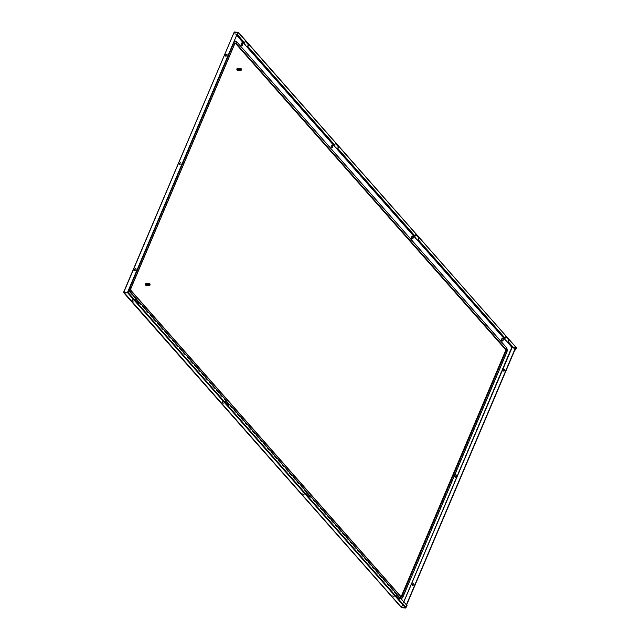 <?xml version="1.0" encoding="UTF-8"?>
<svg xmlns="http://www.w3.org/2000/svg" width="640" height="640" viewBox="0 0 640 640"><rect width="100%" height="100%" fill="white"/><g stroke="black" fill="none" stroke-linecap="round" stroke-linejoin="round"><path stroke-width="0.48" stroke-dasharray="3.2 2.4" d="M455.44 474.512A1.352 0.8 93.8 0 0 455.272 474.472A1.352 0.8 93.8 0 0 454.544 475.096A1.352 0.8 93.8 0 0 454.448 476.448A1.352 0.8 93.8 0 0 455.096 477.176A1.352 0.8 93.8 0 0 455.256 477.16M132.76 299.352A1.352 0.8 -86.2 0 1 133.496 298.736A1.352 0.8 -86.2 0 1 134.144 299.464A1.352 0.8 -86.2 0 1 134.048 300.816A1.352 0.8 -86.2 0 1 133.312 301.432A1.352 0.8 -86.2 0 1 132.664 300.712A1.352 0.8 -86.2 0 1 132.76 299.352M393.248 594.696A1.352 0.8 93.8 0 0 393.152 596.048A1.352 0.8 93.8 0 0 393.8 596.776A1.352 0.8 93.8 0 0 394.536 596.152A1.352 0.8 93.8 0 0 394.632 594.8A1.352 0.8 93.8 0 0 393.984 594.072A1.352 0.8 93.8 0 0 393.248 594.696M222.808 401.448A1.352 0.8 -86.2 0 1 223.544 400.824A1.352 0.8 -86.2 0 1 224.184 401.552A1.352 0.8 -86.2 0 1 224.096 402.904A1.352 0.8 -86.2 0 1 223.36 403.528A1.352 0.8 -86.2 0 1 222.712 402.8A1.352 0.8 -86.2 0 1 222.808 401.448M303.2 492.6A1.352 0.8 93.8 0 0 303.112 493.952A1.352 0.8 93.8 0 0 303.76 494.68A1.352 0.8 93.8 0 0 304.488 494.064A1.352 0.8 93.8 0 0 304.584 492.704A1.352 0.8 93.8 0 0 303.936 491.984A1.352 0.8 93.8 0 0 303.2 492.6M179.712 163.152A1.352 0.8 -86.2 0 1 180.448 162.528A1.352 0.8 -86.2 0 1 181.096 163.256A1.352 0.8 -86.2 0 1 181 164.608A1.352 0.8 -86.2 0 1 180.264 165.232A1.352 0.8 -86.2 0 1 179.616 164.504A1.352 0.8 -86.2 0 1 179.712 163.152M180.672 164.592A1.352 0.8 -86.2 0 1 179.944 165.208A1.352 0.8 -86.2 0 1 179.296 164.48A1.352 0.8 -86.2 0 1 179.392 163.128A1.352 0.8 -86.2 0 1 180.12 162.512A1.352 0.8 -86.2 0 1 180.768 163.232A1.352 0.8 -86.2 0 1 180.672 164.592M412.168 238.864A1.352 0.8 -86.2 0 1 412 238.88A1.352 0.8 -86.2 0 1 411.352 238.152A1.352 0.8 -86.2 0 1 411.448 236.8A1.352 0.8 -86.2 0 1 412.184 236.176A1.352 0.8 -86.2 0 1 412.344 236.216M331.944 145.064A1.352 0.8 93.8 0 0 331.784 145.024A1.352 0.8 93.8 0 0 331.056 145.648A1.352 0.8 93.8 0 0 330.96 147A1.352 0.8 93.8 0 0 331.608 147.72A1.352 0.8 93.8 0 0 331.768 147.704M302.88 492.584A1.352 0.8 93.8 0 0 302.784 493.936A1.352 0.8 93.8 0 0 303.432 494.656A1.352 0.8 93.8 0 0 304.168 494.04A1.352 0.8 93.8 0 0 304.256 492.688A1.352 0.8 93.8 0 0 303.608 491.96A1.352 0.8 93.8 0 0 302.88 492.584M223.768 402.888A1.352 0.8 -86.2 0 1 223.032 403.504A1.352 0.8 -86.2 0 1 222.384 402.776A1.352 0.8 -86.2 0 1 222.48 401.424A1.352 0.8 -86.2 0 1 223.216 400.808A1.352 0.8 -86.2 0 1 223.864 401.528A1.352 0.8 -86.2 0 1 223.768 402.888M502.216 340.952A1.352 0.8 -86.2 0 1 502.048 340.968A1.352 0.8 -86.2 0 1 501.4 340.248A1.352 0.8 -86.2 0 1 501.496 338.896A1.352 0.8 -86.2 0 1 502.232 338.272A1.352 0.8 -86.2 0 1 502.392 338.312M241.904 42.968A1.352 0.8 93.8 0 0 241.744 42.928A1.352 0.8 93.8 0 0 241.008 43.552A1.352 0.8 93.8 0 0 240.912 44.904A1.352 0.8 93.8 0 0 241.56 45.632A1.352 0.8 93.8 0 0 241.728 45.616M392.92 594.672A1.352 0.8 93.8 0 0 392.832 596.024A1.352 0.8 93.8 0 0 393.472 596.752A1.352 0.8 93.8 0 0 394.208 596.136A1.352 0.8 93.8 0 0 394.304 594.776A1.352 0.8 93.8 0 0 393.656 594.056A1.352 0.8 93.8 0 0 392.92 594.672M133.72 300.792A1.352 0.8 -86.2 0 1 132.984 301.416A1.352 0.8 -86.2 0 1 132.336 300.688A1.352 0.8 -86.2 0 1 132.432 299.336A1.352 0.8 -86.2 0 1 133.168 298.712A1.352 0.8 -86.2 0 1 133.816 299.44A1.352 0.8 -86.2 0 1 133.72 300.792M512.936 347.392L515.768 347.784L511.552 347.296L401.264 607.12L401.648 607.728L401.584 607.144L405.48 607.616L406.584 605.008M401.792 607.392L123.808 292.216L401.792 607.392L405.792 607.656L406.712 605.496L400.008 597.912A1.352 0.944 -41.4 0 0 400.192 597.752M401.592 607.144L403.824 601.88L401.264 607.12L123.808 292.216M123.752 292.192L127.76 292.48M401.264 607.12L405.48 607.616M515.576 347.568L514.768 349.472M406.392 604.792L405.288 607.392M503.272 370.984A1.08 0.752 -41.4 0 0 504.864 369.576M413.872 583.936A1.08 0.752 138.6 0 1 412.28 585.336M515.768 347.784L514.96 349.688M238.264 32.272L516.248 347.448L511.552 347.296L512.248 347.176L234.264 32L233.952 32.56L511.552 347.296L516.104 347.784L238.12 32.616M233.952 32.56L237.976 32.832M123.992 292.408L234.12 32.344L236.848 35.496M136.08 268.976A1.08 0.752 138.6 0 1 134.488 270.384M225.48 56.024A1.08 0.752 -41.4 0 0 227.072 54.624M128.728 290.32L136.192 298.44M306.64 491.688L229.128 404.16L306.536 491.936M396.68 593.784L309.528 495.312L396.576 594.024M226.136 400.776L139.08 302.072L226.24 400.536M225.912 400.512L225.144 402.328L228.456 405.744M306.312 491.664L305.536 493.488L308.856 496.896M396.36 593.76L395.584 595.576L398.904 598.992M135.872 298.416L135.096 300.24L138.408 303.648M334.392 144.96L335.392 143.392M244.344 42.864L245.344 41.304M515.192 349.944L516.104 347.784M504.832 338.208L505.832 336.64M414.784 236.112L415.784 234.552M146.656 283.744A0.8 0.472 -86.2 0 1 146.088 285.088A0.8 0.472 -86.2 0 1 146.656 283.744M149.272 283.92A0.8 0.472 -86.2 0 1 148.704 285.264A0.8 0.472 -86.2 0 1 149.272 283.92M148.632 284.176L149.648 285.328A1.08 0.64 93.8 0 0 149.72 285.184M146.304 285.496A1.08 0.64 93.8 0 0 146.976 284.744A1.08 0.64 93.8 0 0 146.76 283.512M237.96 68.664A0.8 0.472 -86.2 0 1 237.392 70.008A0.8 0.472 -86.2 0 1 237.96 68.664M240.568 68.84A0.8 0.472 -86.2 0 1 240 70.184A0.8 0.472 -86.2 0 1 240.568 68.84M239.928 69.096L240.944 70.248A1.08 0.64 93.8 0 0 241.016 70.096M237.6 70.416A1.08 0.64 93.8 0 0 238.272 69.656A1.08 0.64 93.8 0 0 238.056 68.424M237.744 68.32L237.52 68.304A1.016 0.6 -86.2 0 1 238.008 68.848A1.016 0.6 -86.2 0 1 237.936 69.864A1.016 0.6 -86.2 0 1 237.384 70.328L237.608 70.344A1.016 0.6 -86.2 0 1 237.12 69.8A1.016 0.6 -86.2 0 1 237.192 68.784A1.016 0.6 -86.2 0 1 237.744 68.32A1.016 0.6 -86.2 0 1 238.224 68.864A1.016 0.6 -86.2 0 1 238.152 69.88A1.016 0.6 -86.2 0 1 237.608 70.344M238.288 69.536L237.56 70.08L237.344 69.424M238.488 69.6L237.56 70.08L237.568 69.392M238.448 70.088L238.76 69.616L237.752 70.072L237.536 69.392M238.56 70L239.232 70.232L238.96 69.68L238.496 70.096M238.248 70.024L238.904 69.952M238.336 69.272L237.808 69.352M239.576 70.248L239.36 69.792L240.128 70.088L240.32 69.152L240 69.816L239.912 69.2L239.8 69.752L239.688 69.136L239.6 69.688L238.424 69L238.68 68.64L238.368 69.24M238.896 68.936L238.528 69.336M238.424 69L237.504 69.136L238.632 68.592L238.984 69.48L238.768 68.888M239.672 69.088L239.176 68.992L239.312 69.576M239.624 69.696L239.856 69.184L239.648 69.704M240.016 69.824L240.304 69.32L240.04 69.832M240.272 70.128L239.496 69.728L238.864 70.168M239.616 70.248L239.096 69.928M238.888 70.048L239.312 69.856L239 70.192M238.696 70.016L238.264 70.048M238.584 69.56L238.304 69.96L238.584 69.56M238.36 69.56L237.936 70.064L238.472 70.192L238.352 69.472L238.12 69.944M239.656 69.088L239.624 69.808L239.464 69.072L238.512 69.256L238.616 69.768L238.592 69.2M237.92 70.12L238.656 70.208L238.384 69.264M239.504 69.912L239.08 70.072M239.584 69.84L239.232 70.232L239.56 69.832M240.08 70.08L239.552 70.264M239.888 70.208L239.72 69.856C240.272 68.704 240.296 68.8 239.792 70.136L240.128 70.088M239.76 69.072L239.688 69.36C240.512 69.352 240.44 69.472 239.496 69.728C240.44 69.472 240.512 69.352 239.688 69.36L239.72 69.856C240.272 68.704 240.296 68.8 239.792 70.136L239.936 70.296M237.752 69.352L238.016 69.864M237.472 69.928L237.856 68.68M239.184 70.096L238.632 70.128M239.328 69.584L239.632 69.12L239.448 69.64M239.336 69.088L239.24 69.656L239.28 69.096M239.24 69.584L239.2 69.152M239.104 69.12L239.032 69.696L239.048 69.128M238.96 69.744L238.976 69.184M238.816 69.16L238.664 69.76L239.224 69.152M238.648 69.192L238.616 69.768L238.992 69.184M238.2 69.264L238.264 69.832L238.352 69.264M238.04 69.32L238.216 69.832L238.16 69.288M237.328 69.944A0.808 0.48 -86.2 0 1 237.192 69.448L237.504 69.136M239.968 68.672L239.608 68.864L240.016 68.76M238.656 68.968L239.608 68.864M238.544 69.336L237.936 68.664M238.192 69.032L238.128 68.624M238.88 69.056L238.432 68.64M238.648 69.072L238.68 68.64M239.104 68.8L239.56 68.656M237.768 68.696L237.56 69.128M240.408 69.176L240.416 69.912M240.544 69.392L240.544 69.392A0.808 0.48 -86.2 0 1 240.448 69.936M238.104 68.816L238.392 69.392M239.92 69.24L239.848 69.768L239.736 69.208M239.008 69.52L239.176 68.992L239.032 69.528M238.584 69.416L238.712 68.88L238.608 69.424M239.552 69.928L238.944 69.952M238.056 69.768L238.016 68.72A0.808 0.48 -86.2 0 1 238.152 69.224L238.136 69.488A0.808 0.48 -86.2 0 1 238.056 69.768L237.464 69.968M237.208 69.176A0.808 0.48 -86.2 0 1 237.408 68.696L238.072 68.736L237.336 69.16M237.552 68.568A0.808 0.48 -86.2 0 1 237.888 68.584L237.952 68.592M239.448 69.136L239.416 69.632M239.024 69.04L239.216 69.576M238.792 68.984L238.824 69.472M238.76 68.976L238.8 69.464M238.288 68.864L238.368 69.384M240.32 69.152L240.112 68.72M239.624 69.808L239.808 70.24M237.48 69.272C238.28 68.856 238.272 69.056 237.448 69.888L237.448 69.888C238.272 69.056 238.28 68.856 237.48 69.272M238.872 69.72L238.872 69.152M238.04 69.808L237.944 69.312M237.784 69.088L238 68.664M238.016 69.056L238.24 68.648M237.96 69.064L238.192 68.624M238.056 68.808L237.736 69.2L237.896 68.768M146.44 283.408L146.224 283.392A1.016 0.6 -86.2 0 1 146.712 283.936A1.016 0.6 -86.2 0 1 146.64 284.952A1.016 0.6 -86.2 0 1 146.088 285.416L146.304 285.432A1.016 0.6 -86.2 0 1 145.824 284.888A1.016 0.6 -86.2 0 1 145.896 283.872A1.016 0.6 -86.2 0 1 146.44 283.408A1.016 0.6 -86.2 0 1 146.928 283.952A1.016 0.6 -86.2 0 1 146.856 284.968A1.016 0.6 -86.2 0 1 146.304 285.432M148.384 283.752L148.488 284.168L147.64 283.688L147.696 284.128L146.296 284.32L146.664 283.856M146.08 284.504L146.616 284.96L146.296 284.464M146.568 284.416L146.864 284.928L146.752 284.384L146.272 285L146.136 284.488M146.952 284.608L146.832 284.576A0.808 0.48 -86.2 0 1 146.64 285.056L146.032 285.024A0.808 0.48 -86.2 0 1 145.896 284.528L145.912 284.264A0.808 0.48 -86.2 0 1 145.992 283.976L146.216 285.168L146.792 284.368M147.12 284.352L146.816 284.88M147.376 284.8L147.096 284.352M147.24 284.288L147.216 284.872L147.328 284.32M147.584 284.288L147.424 284.832L147.408 284.264M147.64 284.224L148.048 284.76L147.56 284.288M147.464 284.256L147.84 284.768L147.688 284.216M147.92 284.192L148.048 284.76L147.864 284.192M148.096 284.168L148.232 284.904L148.016 284.216M146.416 283.648L147.896 284.12L147.672 283.688M149.136 284.264L148.552 285.312L148.328 284.136L148.792 283.768L148.336 284.176L147.952 283.712M146.296 284.32L146.344 283.776M146.32 284.2L148.544 283.752M148.72 283.92L149.136 284.2C148.432 285.36 148.288 285.256 148.664 283.912L148.624 284.072M147.976 283.92L147.296 283.928L147.784 284.6L147.592 284M148.936 283.824L148.92 284.304M147.152 284.392L147.296 283.928M147.344 284.456L147.328 283.936M147.824 284.056L147.992 284.672L147.768 284.048M146.96 284.464L146.888 283.84L146.992 284.464M146.992 284.344L146.656 283.864C145.928 284.704 146.04 284.92 146.96 284.504L146.712 285.216L146.352 284.456M149.168 284.448L149.048 285L149.168 284.448M148.808 284.944L148.92 284.36L148.912 284.936M148.848 284.944L148.896 284.368L148.8 284.928L147.912 284.632L148.048 284.12L147.84 284.64M148.736 284.336L148.648 284.88L148.736 284.336M148.512 284.296L148.448 284.816L148.512 284.296M148.504 284.256L148.424 284.808L148.504 284.256M148.064 284.2L148.048 284.696L147.84 284.152M147.824 284.064L147.816 284.632M147.632 284.584L147.608 284.096L147.608 284.576M146.92 283.928L147.208 284.488M147.096 284.656L146.864 285.096M147.104 285.16L147.36 284.672L146.48 285L147.064 285.152M147.288 285.2L147.56 284.736L147.248 285.192M147.472 285.24L147.76 284.792L147.432 285.232M148.304 285.024L148.936 284.944M147.792 285.296L148.232 284.904M146.752 285.016L147.16 284.6L146.904 285.032L148.56 285.224M147.448 285.304L147.16 284.672M148.496 285.088L147.904 285M148.688 285.136L148.16 285.344M148.88 285.184L148.352 285.36M147.496 285.304L148 285.328M147.008 284.328L147.064 284.896L146.96 284.336M147.24 284.824L147.2 284.328M146.472 284.976L146.504 284.4L146.64 284.904M148.264 284.68L148.296 284.68A0.808 0.48 -86.2 0 1 148.384 284.144L148.328 284.136M146.776 284.136L147.016 283.728M146.832 284.128L147.064 283.728M146.544 284.168L146.76 283.744M146.6 284.16L146.824 283.736M146.376 284.192L146.576 283.752M146.144 284.224L146.336 283.768M146.584 283.784L146.168 283.84M146.72 283.808A0.808 0.48 -86.2 0 1 146.856 284.304M146.52 284.272L146.712 283.856M146.544 284.264L146.744 283.856M146.32 284.312L146.512 283.848M149.144 284.712C148.192 284.712 148.128 284.584 148.944 284.32C148.128 284.584 148.192 284.712 149.144 284.712C148.192 284.712 148.128 284.584 148.944 284.32M148.944 283.912L149.112 284.216C148.432 285.36 148.288 285.256 148.664 283.912L148.656 283.904M146.96 284.504C146.04 284.92 145.928 284.704 146.624 283.864L146.624 283.848M146.88 283.92L146.496 285.088M147.352 284.032L147.392 284.528L147.152 283.984M147.112 283.976L147.176 284.48M148.352 285.04L147.752 285.016M234.344 41.4A3.784 2.24 93.8 0 0 233.264 42.84L129.512 287.256A3.784 2.24 93.8 0 0 129.064 289.416M129.12 290.424A3.784 2.24 93.8 0 0 129.96 292.48L130.512 292.36A1.352 0.944 -41.4 0 0 130.696 292.208M235.272 43.28A1.624 0.96 93.8 0 0 235.168 43.264A1.624 0.96 93.8 0 0 234.288 44.008L130.544 288.424A1.624 0.96 93.8 0 0 130.736 290.664L400.232 596.208A1.624 0.96 93.8 0 0 400.696 596.464A1.624 0.96 93.8 0 0 400.8 596.464M399.36 597.912L399.456 598.032A3.784 2.24 93.8 0 0 400.552 598.624A3.784 2.24 93.8 0 0 402.608 596.888L506.352 352.472A3.784 2.24 93.8 0 0 505.904 347.248L236.416 41.696A3.784 2.24 93.8 0 0 235.392 41.112M396.368 594.528L309.312 495.824M306.32 492.432L228.912 404.664M225.92 401.28L138.864 302.576M135.88 299.184L129.96 292.48M405.792 607.656L127.808 292.48L405.8 607.656M512.072 347.536L401.784 607.368M236.864 35.456L234.144 32.368M130.952 288.328L130.704 288.432A1.624 0.96 93.8 0 0 130.896 290.672L130.736 290.664M131.064 290.728L400.392 596.224A1.624 0.96 93.8 0 0 400.688 596.44M129.944 291.352A3.608 2.136 93.8 0 0 130.512 292.36L136.088 298.688M129.512 287.256L129.952 287.328M233.264 42.84L129.672 287.264A3.784 2.24 93.8 0 0 129.256 288.976M129.312 290.64A3.784 2.24 93.8 0 0 130.12 292.488L135.928 299.072M234.696 43.92A1.8 1.064 93.8 0 0 234.688 43.944L130.544 288.424M234.256 41.608A3.784 2.24 93.8 0 0 233.424 42.848L233.696 42.912M235.328 43.272L235.168 43.264A1.624 0.96 93.8 0 0 234.448 44.016L234.288 44.008M505.904 347.248L236.576 41.712A3.784 2.24 93.8 0 0 236.336 41.48M506.352 352.472L506.512 352.488A3.784 2.24 93.8 0 0 506.064 347.256L506.208 347.304M506.752 352.408A3.608 2.136 93.8 0 0 506.768 352.384L403.016 596.8M402.608 596.888L402.768 596.896A3.784 2.24 93.8 0 1 401.616 598.392M399.456 598.032L400.008 597.912A3.608 2.136 93.8 0 0 400.784 598.432M399.408 597.8L399.616 598.04A3.784 2.24 93.8 0 0 400.712 598.632A3.784 2.24 93.8 0 0 400.96 598.632L400.552 598.624M396.416 594.408L309.36 495.704M306.368 492.32L228.96 404.552M225.976 401.16L138.92 302.456M401.704 607.304L123.872 292.296M148.928 285.392L146.32 285.216M149.04 283.8L146.432 283.624M240.232 70.304L237.616 70.128M240.336 68.712L237.8 68.528M237.688 68.76L240.104 68.84M238.992 69.032L238.56 68.928"/><path stroke-width="0.96" d="M455.256 477.16A1.352 0.8 93.8 0 0 455.832 476.552A1.352 0.8 93.8 0 0 455.44 474.512M454.872 475.12A1.352 0.8 93.8 0 0 454.776 476.472A1.352 0.8 93.8 0 0 455.424 477.2A1.352 0.8 93.8 0 0 456.152 476.576A1.352 0.8 93.8 0 0 456.248 475.224A1.352 0.8 93.8 0 0 455.6 474.496A1.352 0.8 93.8 0 0 454.872 475.12M331.376 145.664A1.352 0.8 93.8 0 0 331.28 147.024A1.352 0.8 93.8 0 0 331.928 147.744A1.352 0.8 93.8 0 0 332.664 147.128A1.352 0.8 93.8 0 0 332.76 145.776A1.352 0.8 93.8 0 0 332.112 145.048A1.352 0.8 93.8 0 0 331.376 145.664M241.336 43.576A1.352 0.8 93.8 0 0 241.24 44.928A1.352 0.8 93.8 0 0 241.888 45.656A1.352 0.8 93.8 0 0 242.616 45.032A1.352 0.8 93.8 0 0 242.712 43.68A1.352 0.8 93.8 0 0 242.064 42.952A1.352 0.8 93.8 0 0 241.336 43.576M501.824 338.912A1.352 0.8 -86.2 0 1 502.56 338.296A1.352 0.8 -86.2 0 1 503.2 339.016A1.352 0.8 -86.2 0 1 503.112 340.376A1.352 0.8 -86.2 0 1 502.376 340.992A1.352 0.8 -86.2 0 1 501.728 340.264A1.352 0.8 -86.2 0 1 501.824 338.912M411.776 236.824A1.352 0.8 -86.2 0 1 412.512 236.2A1.352 0.8 -86.2 0 1 413.16 236.928A1.352 0.8 -86.2 0 1 413.064 238.28A1.352 0.8 -86.2 0 1 412.328 238.904A1.352 0.8 -86.2 0 1 411.68 238.176A1.352 0.8 -86.2 0 1 411.776 236.824M412.344 236.216A1.352 0.8 -86.2 0 1 412.736 238.256A1.352 0.8 -86.2 0 1 412.168 238.864M331.768 147.704A1.352 0.8 93.8 0 0 332.336 147.104A1.352 0.8 93.8 0 0 331.944 145.064M502.392 338.312A1.352 0.8 -86.2 0 1 502.784 340.352A1.352 0.8 -86.2 0 1 502.216 340.952M241.728 45.616A1.352 0.8 93.8 0 0 242.296 45.008A1.352 0.8 93.8 0 0 241.904 42.968M234.088 32.36L123.8 292.192L127.816 292.48L129.056 290.344L127.664 292.824L123.616 292.248L127.496 292.44L237.784 32.608L234.088 32.36L123.616 292.248M123.992 292.408L401.648 607.728L401.264 607.12L401.648 607.728L405.648 608L127.664 292.824M236.848 35.496L511.88 347.32L512.936 347.392M514.768 349.472L406.392 604.792M412.112 584.472A1.08 0.752 -41.4 0 0 413.848 584.584A1.08 0.752 -41.4 0 0 412.112 584.472M503.096 370.112A1.08 0.752 138.6 0 1 504.84 370.232A1.08 0.752 138.6 0 1 503.096 370.112M504.864 369.576A1.08 0.752 -41.4 0 0 503.272 370.984M412.28 585.336A1.08 0.752 138.6 0 1 413.872 583.936M514.96 349.688L406.584 605.008M511.88 347.32L403.824 601.872L512.104 347.52M123.752 292.192L234.264 32L238.12 32.608L237.208 34.768L244.344 42.864L245.44 41.064L248.656 44.712L247.888 46.536L334.72 144.976L335.488 143.16L338.704 146.808L337.936 148.624L415.112 236.136L415.888 234.312L419.104 237.96L418.328 239.776L505.16 338.224L505.928 336.408L509.144 340.056L508.376 341.872L515.512 349.968L516.432 347.808L238.424 32.344L234.264 32L234.28 32.584M127.76 292.48L237.784 32.608M134.488 270.384A1.08 0.752 138.6 0 1 136.08 268.976M227.072 54.624A1.08 0.752 -41.4 0 0 225.48 56.024M225.304 55.16A1.08 0.752 -41.4 0 0 227.048 55.272A1.08 0.752 -41.4 0 0 225.304 55.16M136.056 269.632A1.08 0.752 138.6 0 1 134.32 269.512A1.08 0.752 138.6 0 1 136.056 269.632M129.056 290.344L136.192 298.44L135.424 300.256L138.64 303.904L139.408 302.088L226.24 400.536L225.472 402.352L228.68 406L229.456 404.176L306.64 491.688L305.864 493.504L309.08 497.152L309.856 495.336L396.68 593.784L395.912 595.6L399.128 599.248L399.896 597.424L407.04 605.52L405.648 608M228.456 405.744L229.456 404.176M308.856 496.896L309.856 495.336M138.408 303.648L139.408 302.088M398.904 598.992L399.896 597.424M244.672 42.888L237.528 34.792L238.424 32.344M245.344 41.304L248.336 44.688L247.56 46.512L334.72 144.976M335.392 143.392L338.376 146.784L337.608 148.6L415.112 236.136M505.832 336.64L508.824 340.032L508.048 341.848L515.512 349.968M415.784 234.552L418.776 237.936L418 239.76L505.16 338.224M149.808 283.712A1.08 0.64 93.8 0 0 149.496 283.544A1.08 0.64 93.8 0 0 148.976 283.896L149.992 285.048A1.08 0.64 93.8 0 0 149.808 283.712M146.76 283.512A1.08 0.64 93.8 0 0 146.448 283.336A1.08 0.64 93.8 0 0 145.776 284.096A1.08 0.64 93.8 0 0 145.992 285.328A1.08 0.64 93.8 0 0 146.304 285.496L149.344 285.704A1.08 0.64 93.8 0 0 149.864 285.344L148.848 284.192A1.08 0.64 93.8 0 0 149.032 285.528A1.08 0.64 93.8 0 0 149.344 285.704M148.76 283.888L149.776 285.032M241.104 68.632A1.08 0.64 93.8 0 0 240.792 68.456A1.08 0.64 93.8 0 0 240.272 68.816L241.288 69.968A1.08 0.64 93.8 0 0 241.104 68.632M238.056 68.424A1.08 0.64 93.8 0 0 237.744 68.256A1.08 0.64 93.8 0 0 237.072 69.008A1.08 0.64 93.8 0 0 237.288 70.24A1.08 0.64 93.8 0 0 237.6 70.416L240.648 70.616A1.08 0.64 93.8 0 0 241.16 70.264L240.144 69.112A1.08 0.64 93.8 0 0 240.336 70.448A1.08 0.64 93.8 0 0 240.648 70.616M240.056 68.8L241.072 69.952M237.384 70.328A1.016 0.6 -86.2 0 1 236.976 68.776A1.016 0.6 -86.2 0 1 237.52 68.304M146.088 285.416A1.016 0.6 -86.2 0 1 145.672 283.856A1.016 0.6 -86.2 0 1 146.224 283.392M129.064 289.416A3.784 2.24 93.8 0 0 129.12 290.424M235.392 41.112A3.784 2.24 93.8 0 0 235.312 41.104A3.784 2.24 93.8 0 0 234.344 41.4M400.8 596.464A1.624 0.96 93.8 0 0 401.576 595.72L505.328 351.304A1.624 0.96 93.8 0 0 505.136 349.072L235.64 43.52A1.624 0.96 93.8 0 0 235.272 43.28M399.36 597.912L396.368 594.528M309.312 495.824L306.32 492.432M228.912 404.664L225.92 401.28M138.864 302.576L135.88 299.184M511.928 347.32L236.864 35.456M406.12 607.68L128.136 292.504M238.448 32.632L516.432 347.808M233.696 42.912L233.832 42.968A1.352 0.552 23 0 1 234.536 43.472A1.352 0.552 23 0 1 234.696 43.928A1.352 0.552 23 0 1 234.688 43.944L130.952 288.328M129.952 287.328L130.08 287.384A1.352 0.552 23 0 1 130.792 287.888A1.352 0.552 23 0 1 130.944 288.344A1.352 0.552 23 0 1 130.944 288.36A1.8 1.064 93.8 0 0 130.856 290.296A1.8 1.064 93.8 0 0 131.152 290.848L131.064 290.728M236.696 41.736L236.832 41.88A3.608 2.136 93.8 0 0 233.832 42.968L130.08 287.384A3.608 2.136 93.8 0 0 129.944 291.352M130.696 292.208A1.352 0.944 -41.4 0 0 131.152 290.848L400.528 596.264M129.256 288.976A3.784 2.24 93.8 0 0 129.312 290.64M506.208 347.304L236.832 41.88A1.352 0.944 138.6 0 1 236.192 43.4L235.8 43.528A1.624 0.96 93.8 0 0 235.328 43.272A1.624 0.96 93.8 0 0 235.16 43.288M400.784 598.432A3.608 2.136 93.8 0 0 402.904 597.048A3.608 2.136 93.8 0 0 403.008 596.824A1.352 0.552 -157 0 0 403.016 596.808L506.752 352.408A1.352 0.552 -157 0 0 506.76 352.4A3.608 2.136 93.8 0 0 506.928 348.528A3.608 2.136 93.8 0 0 506.328 347.432A1.352 0.944 138.6 0 1 505.68 348.952L236.192 43.4A1.8 1.064 93.8 0 0 234.736 43.832A1.8 1.064 93.8 0 0 234.696 43.92L130.944 288.344L130.856 290.296L400.856 596.472A1.624 0.96 93.8 0 0 401.736 595.728L505.488 351.32A1.624 0.96 93.8 0 0 505.296 349.08L235.64 43.52M236.336 41.48A3.784 2.24 93.8 0 0 235.472 41.112A3.784 2.24 93.8 0 0 234.256 41.608M400.712 598.632L403.016 596.808L506.76 352.4A1.352 0.552 -157 0 0 505.896 351.44A1.8 1.064 93.8 0 0 505.68 348.952L505.136 349.072M403.016 596.808A1.352 0.552 -157 0 0 402.152 595.848L505.896 351.44L505.328 351.304M400.192 597.752A1.352 0.944 -41.4 0 0 400.648 596.392A1.8 1.064 93.8 0 0 402.152 595.848L401.576 595.72M400.96 598.632A3.784 2.24 93.8 0 0 401.616 598.392M399.568 597.416L396.576 594.024M309.52 495.32L306.536 491.936M229.128 404.168L226.136 400.776M139.08 302.072L136.088 298.688M399.408 597.8L396.416 594.408M309.36 495.704L306.368 492.32M228.96 404.552L225.976 401.16M138.92 302.456L135.928 299.072M401.4 607.568L123.568 292.56M149.496 283.544L146.448 283.336M240.792 68.456L237.744 68.256M234.696 43.928L235.328 43.272M506.76 352.4L506.928 348.528L506.28 347.36L236.784 41.808L235.312 41.104"/></g></svg>
